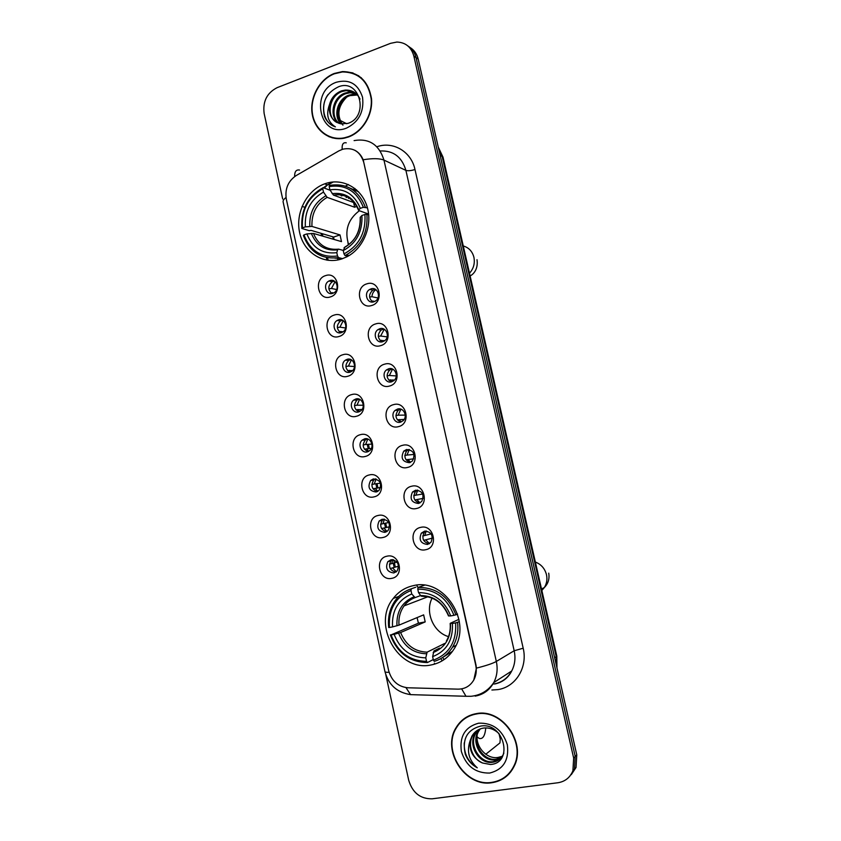 <?xml version="1.0" encoding="UTF-8"?>
<svg xmlns="http://www.w3.org/2000/svg" width="841" height="841" viewBox="0 0 841 841"><rect width="100%" height="100%" fill="white"/><g stroke="black" fill="none" stroke-linecap="round" stroke-linejoin="round"><path stroke-width="1.26" d="M413.457 585.63C405.246 587.396 398.529 591.654 393.283 598.414C371.543 624.201 398.161 672.222 430.907 665C440.779 663.118 448.516 657.757 454.108 648.895C472.61 621.415 443.943 577.63 413.457 585.63M325.089 183.695C306.912 189.95 295.191 212.741 299.627 232.568C303.811 252.489 323.301 264.989 341.646 258.975L346.734 256.873C363.417 248.558 372.868 225.63 367.149 206.844C361.641 187.964 342.35 177.546 325.173 183.664L325.089 183.695M330.324 296.936C318.098 301.246 313.251 278.991 325.656 275.596C337.903 271.128 342.844 293.614 330.324 296.936M329.945 280.6L328.978 280.999C322.502 284.079 326.045 295.748 332.731 293.33L333.835 292.857C340.216 289.661 336.558 278.15 329.945 280.6M338.965 336.505C326.676 340.658 321.809 318.287 334.276 315.049C346.597 310.75 351.559 333.351 338.965 336.505M338.534 319.853L337.167 320.474C331.081 323.848 334.855 334.918 341.33 332.658L342.834 331.964C348.815 328.484 344.936 317.562 338.534 319.853M347.659 376.284C335.296 380.279 330.408 357.782 342.949 354.723C355.333 350.571 360.326 373.299 347.659 376.284M347.165 359.317L345.42 360.158C339.732 363.785 343.696 374.298 349.982 372.185L351.853 371.259C357.446 367.538 353.367 357.183 347.165 359.317M356.405 416.274C343.969 420.101 339.049 397.488 351.664 394.597C364.121 390.613 369.136 413.457 356.405 416.274M355.848 398.981L353.756 400.053C348.437 403.89 352.579 413.877 358.676 411.922L360.884 410.765C366.098 406.844 361.872 396.994 355.848 398.981M365.183 456.474C352.673 460.132 347.732 437.404 360.421 434.671C372.952 430.865 377.998 453.825 365.183 456.474M364.563 438.855L362.156 440.158C357.215 444.164 361.483 453.688 367.412 451.859L369.935 450.471C374.771 446.392 370.429 437.015 364.563 438.855M374.014 496.873C361.441 500.374 356.468 477.52 369.231 474.965C381.825 471.317 386.902 494.413 374.014 496.873M373.341 478.939L370.639 480.474C367.307 487.233 369.157 491.081 376.2 492.017L379.007 490.398C382.213 483.617 380.321 479.801 373.341 478.939M382.897 537.504C370.24 540.826 365.246 517.856 378.082 515.48C390.75 512.001 395.848 535.202 382.897 537.504M382.15 519.233L379.186 520.989C376.179 527.685 378.124 531.491 385.02 532.374L388.09 530.534C390.981 523.817 388.994 520.053 382.15 519.233M391.822 578.335C379.091 581.488 374.077 558.403 386.986 556.195C399.727 552.884 404.847 576.222 391.822 578.335M391.012 559.749L387.817 561.704C385.104 568.337 387.133 572.09 393.903 572.952L397.194 570.892C399.79 564.248 397.73 560.537 391.012 559.749M371.68 305.504C359.096 309.845 354.124 287.254 366.886 283.837C379.491 279.349 384.568 302.171 371.68 305.504M371.018 288.873L369.714 289.451C363.375 292.836 367.181 304.179 373.877 301.793L375.317 301.131C381.541 297.63 377.62 286.466 371.018 288.873L371.06 288.852M380.563 345.672C367.906 349.835 362.902 327.128 375.748 323.89C388.416 319.559 393.525 342.508 380.563 345.672M379.827 328.715L378.114 329.535C372.206 333.215 376.242 343.916 382.708 341.709L384.568 340.784C390.35 336.999 386.208 326.476 379.827 328.715M389.488 386.051C376.757 390.045 371.733 367.223 384.652 364.153C397.394 359.99 402.524 383.065 389.488 386.051M388.7 368.768L386.587 369.851C381.11 373.761 385.325 383.885 391.591 381.825L393.83 380.647C399.191 376.642 394.871 366.687 388.7 368.768M398.466 426.639C385.662 430.476 380.616 407.528 393.599 404.626C406.424 400.642 411.575 423.832 398.466 426.639M397.614 409.031L395.144 410.376C390.087 414.476 394.44 424.064 400.516 422.161L403.112 420.721C408.053 416.526 403.596 407.097 397.614 409.031M407.496 467.449C394.618 471.107 389.541 448.043 402.597 445.32C415.496 441.504 420.679 464.821 407.496 467.449M406.571 449.504L403.785 451.102C400.4 457.977 402.303 461.846 409.493 462.708L412.395 461.005C415.643 454.119 413.698 450.282 406.571 449.504M416.568 508.479C403.617 511.969 398.508 488.768 411.648 486.235C424.621 482.576 429.825 506.019 416.568 508.479M415.58 490.198L412.5 492.048C409.483 498.85 411.48 502.655 418.513 503.465L421.698 501.52C424.589 494.708 422.55 490.934 415.58 490.198M425.683 549.72C412.658 553.042 407.528 529.725 420.742 527.36C433.788 523.88 439.023 547.449 425.683 549.72M424.631 531.113L421.309 533.194C418.608 539.922 420.7 543.675 427.585 544.442L431.012 542.266C433.588 535.528 431.454 531.806 424.631 531.113M331.827 293.53C327.706 289.556 327.864 285.625 332.3 281.735L334.298 281.104M340.773 332.784C336.347 329.115 336.242 325.183 340.447 320.978L342.508 320.2M349.793 372.227C345.073 368.873 344.694 364.941 348.668 360.442L350.729 359.517M358.886 411.859C353.872 408.821 353.231 404.899 356.962 400.106L358.97 399.065M368.053 451.659C362.755 448.957 361.84 445.068 365.32 439.99L367.233 438.844M377.273 491.638C371.711 489.283 370.534 485.425 373.761 480.064L375.517 478.865M386.555 531.785C380.731 529.798 379.312 525.982 382.277 520.348L383.843 519.118M395.869 572.122C389.825 570.482 388.153 566.718 390.855 560.831L392.221 559.622M372.794 302.014C368.505 298.187 368.526 294.234 372.857 290.134L375.37 289.325M382.024 341.856C377.409 338.366 377.136 334.413 381.204 329.998L383.759 328.999M391.328 381.888C386.408 378.744 385.84 374.813 389.646 370.082L392.158 368.905M400.726 422.098C395.48 419.312 394.629 415.401 398.161 410.366L400.568 409.041M410.187 462.487C404.637 460.08 403.501 456.211 406.76 450.86L408.999 449.43M419.712 503.055C413.877 501.036 412.458 497.199 415.433 491.565L417.462 490.082M429.278 543.791C423.191 542.172 421.499 538.398 424.19 532.469L425.966 530.976M338.881 150.875L342.907 149.151C353.367 147.164 360.316 151.601 363.764 162.439L475.733 665.157C476.847 670.508 476.206 675.449 473.798 679.98C470.182 686.056 464.915 689.115 457.977 689.147L407.896 687.78C398.024 686.708 391.601 680.958 388.637 670.529L286.297 199.044C284.784 188.91 288.095 181.078 296.2 175.548L338.881 150.875M332.826 236.815L333.362 239.243M337.588 258.513L337.903 259.943M348.321 184.505L345.451 186.134M334.329 73.451C319.527 79.117 309.541 97.493 312.158 113.84C314.608 130.239 329.22 141.383 344.453 138.134L348.447 136.999C362.671 131.921 373.057 114.765 371.491 98.576C368.369 80.862 358.686 71.863 342.445 71.58L334.329 73.451M326.602 135.201L329.346 136.894M476.5 713.599C467.501 715.176 460.658 719.938 455.959 727.864C441.514 750.624 465.178 787.386 491.848 782.719C502.098 781.121 509.583 775.539 514.293 765.983C526.498 742.288 501.614 708.343 476.5 713.599M465.809 717.541L462.613 720.338M349.698 72.389L353.02 72.946M354.786 150.234C358.529 152.221 361.325 155.396 363.186 159.758L475.985 665.01L476.416 668.122L473.798 679.98M456.936 726.929L457.43 726.025M569.714 776.306L574.477 769.137L575.223 756.448L416.043 57.619C414.771 52.405 412.048 48.515 407.864 45.929C412.048 48.515 414.771 52.405 416.043 57.619L575.223 756.448L574.477 769.137L569.714 776.306M385.861 674.945L408.715 780.322C412.563 792.832 420.374 798.992 432.148 798.813L557.846 782.761C565.057 781.615 570.072 777.62 572.91 770.777L573.657 758.046L413.846 56.074C411.27 47.054 405.604 42.386 396.847 42.05L390.518 43.343L277.088 87.674C266.944 92.899 262.634 101.498 264.137 113.472L282.671 198.981M504.516 777.368L508.027 774.908M358.823 75.869L355.869 74.544M571.291 774.635L576.032 767.497L576.779 754.871L418.208 59.143C416.947 53.961 414.235 50.082 410.082 47.506M348.468 198.434L348.91 197.866M444.059 659.628L443.312 658.471M441.346 659.502L442.198 660.816M346.86 196.72L346.177 197.582M356.542 189.814L355.796 190.234M361.43 77.877L358.644 76.174M348.374 136.662C362.45 131.648 372.731 114.66 371.175 98.639C368.074 81.104 358.487 72.2 342.413 71.937L334.403 73.777C319.759 79.38 309.866 97.567 312.453 113.735C314.881 129.966 329.325 141.004 344.4 137.798L348.374 136.662M342.949 125.162C336.568 115.743 337.746 106.481 346.492 97.356M341.036 123.837C332.794 116.563 337.336 98.628 349.131 95.107L352.873 94.318L357.015 94.57M341.625 123.953C333.824 116.426 338.545 99.091 350.066 95.622L357.393 94.991M338.86 123.301C328.736 117.225 332.426 96.799 345.336 93.004L349.099 92.205L355.375 93.078M339.386 123.469C329.746 117.067 333.656 97.251 346.282 93.53L350.045 92.731L355.796 93.425M329.525 104.473C328.326 114.839 332.111 121.283 340.857 123.806L347.964 123.385C369.483 116.584 360.022 78.329 338.723 86.697C326.161 92.71 321.399 102.57 324.437 116.279C326.686 121.588 330.334 125.109 335.391 126.865C327.78 122.061 325.835 114.607 329.525 104.473C331.354 97.861 335.338 93.33 341.488 90.87L345.273 90.071C352.085 89.892 357.005 92.899 360.022 99.101M337.315 122.67C325.772 117.698 328.705 95.454 342.455 91.406L346.24 90.607L354.029 92.142M336.295 82.26C309.341 91.459 319.78 139.007 346.471 128.116C358.907 121.966 364.258 111.664 362.534 97.199C358.035 83.816 349.278 78.833 336.295 82.26M329.472 136.568L332.395 137.892M333.509 126.118C323.301 121.84 320.242 105.188 328.022 94.581M346.723 123.743L340.006 120.368M507.775 774.635L510.908 771.639M491.775 782.361C501.909 780.774 509.31 775.265 513.967 765.804C526.056 742.361 501.446 708.753 476.584 713.956C467.67 715.523 460.889 720.232 456.243 728.085C441.956 750.614 465.388 786.987 491.775 782.361M502.214 756.353L498.156 757.415C487.223 759.581 475.785 747.355 477.12 735.465M498.156 757.415L502.256 756.29M501.026 757.878L495.465 759.812C482.398 762.051 470.708 743.234 478.098 731.533L479.801 729.063M501.341 757.52L496.19 759.202C483.155 761.441 471.475 742.666 478.855 730.976L480.253 728.895M503.864 753.084L503.328 754.377C500.984 758.971 497.378 761.599 492.511 762.261C479.37 764.501 467.617 745.557 475.06 733.773L478.087 729.883M500.006 758.897L493.246 761.652C480.137 763.891 468.395 744.968 475.817 733.205L478.508 729.662M482.618 763.018L490.45 764.49C514.156 763.05 503.99 721.809 480.779 726.056C467.091 729.694 461.94 739.113 465.315 754.324C467.764 760.338 471.759 764.847 477.278 767.833C468.773 760.243 466.44 751.097 470.256 740.374C468.931 750.834 473.052 758.382 482.618 763.018C472.379 759.297 467.26 744.537 472.747 735.465L476.879 730.64M470.256 740.374L471.969 736.033C474.618 731.617 478.35 728.979 483.155 728.127C488.978 727.328 494.235 729.136 498.913 733.541M478.624 723.186C465.22 726.845 459.449 736.232 461.331 751.339C466.03 766.067 475.491 773.31 489.704 773.058C503.328 769.589 509.204 760.169 507.344 744.779C502.434 729.851 492.858 722.661 478.624 723.186M469.572 715.575L465.988 717.857M477.278 767.833C468.227 762.251 463.896 753.935 464.253 742.887M359.349 210.744C347.88 219.459 344.316 230.77 348.679 244.678M342.581 258.66L338.502 257.588L337.525 255.979C321.441 257.935 310.255 250.902 303.958 234.891L306.881 233.914C312.579 248.042 322.545 254.297 336.799 252.678L337.588 249.84L338.534 249.125L343.307 250.439M333.982 239.433L333.614 237.046L311.096 230.381L309.236 230.665L301.866 228.489L302.434 227.858C301.383 210.134 308.163 197.12 322.776 188.815L323.491 192.084C310.581 199.548 304.537 211.144 305.346 226.87L311.948 226.429L340.027 234.933L341.499 241.619L313.483 233.441L306.881 233.914M356.784 206.308L354.671 207.243L327.149 197.341L323.491 192.084M334.813 258.113L342.213 258.565M344.968 255.506L346.376 254.834C361.22 246.108 368.064 232.579 366.907 214.266L364.941 214.487C365.951 232.673 358.96 245.814 343.99 253.887L344.968 255.506L347.848 256.284M368.705 214.907L366.907 214.266M303.958 234.891L303.391 235.512C309.93 252.332 321.64 259.69 338.502 257.588M322.776 188.815L323.144 187.648C307.795 196.31 300.71 209.924 301.866 228.489M323.144 187.648L330.135 190.266M343.99 253.887L343.265 250.586C356.458 243.301 362.671 231.611 361.903 215.496L364.941 214.487M336.799 252.678L337.525 255.979M305.346 226.87L302.434 227.858M361.903 215.496L360.179 217.441C360.568 231.012 355.501 240.873 344.968 247.023L343.265 250.586M347.922 242.586L348.374 244.899M358.56 191.769L350.182 188.205M365.32 207.096C358.382 190.024 346.46 182.802 329.535 185.419L329.178 186.586C345.315 184.158 356.71 191.065 363.354 207.306L367.443 207.874M363.354 207.306L360.316 208.337C354.334 194.019 344.19 187.858 329.903 189.856L329.178 186.586M368.621 214.045L358.96 210.597L358.781 209.872L360.316 208.337M329.903 189.856L333.435 195.091L354.418 202.818M353.619 202.523L354.671 207.243M340.027 234.933L333.614 237.046M432.106 598.077C424.779 611.985 433.367 632.348 448.505 636.626M433.262 659.544L427.449 662.55L426.545 661.341C409.514 660.994 397.688 652.185 391.044 634.902L394.135 634.335C400.148 649.599 410.692 657.441 425.777 657.862L427.112 652.164L444.595 643.502M410.997 590.529L411.26 588.826C404.973 590.897 399.769 594.619 395.648 600.001C389.888 607.927 387.575 617.094 388.71 627.502L389.436 627.502C388.332 609.231 395.522 596.91 410.997 590.529L411.754 593.977C398.087 599.738 391.675 610.724 392.526 626.913L399.012 625.136L423.643 614.866L425.199 621.898L400.621 632.527L394.135 634.335M424.379 585.241L418.04 587.47L417.777 589.173C434.86 589.026 446.918 597.741 453.951 615.318L450.723 615.917C444.405 600.421 433.672 592.653 418.534 592.632L420.616 595.544L415.118 597.594L411.754 593.977M391.044 634.902L418.429 623.181L417.083 617.599M442.86 657.336L452.5 651.323M411.26 588.826L415.727 587.239M417.525 586.597L418.124 587.438M434.303 661.352C441.988 659.008 448.064 654.287 452.521 647.192C456.947 639.77 458.629 631.496 457.578 622.361L455.622 622.876C456.663 641.641 449.252 654.056 433.399 660.143L434.303 661.352M459.333 621.552L457.578 622.361M390.319 634.892C397.225 653.026 409.599 662.245 427.449 662.55M433.399 660.143L432.631 656.653C446.603 651.123 453.194 640.064 452.405 623.486L455.622 622.876M425.777 657.862L426.545 661.341M392.526 626.913L389.436 627.502M452.405 623.486L450.44 623.234L458.944 619.333M439.57 648.127L433.935 650.955L432.631 656.653M453.951 615.318L455.896 614.803C448.568 596.343 435.953 587.239 418.04 587.47M455.896 614.803L457.557 614.067M418.534 592.632L417.777 589.173M448.81 615.959C443.196 602.534 433.798 595.733 420.616 595.544L421.278 596.185C433.903 596.29 442.976 602.871 448.505 615.917L450.723 615.917M421.278 596.185L422.161 596.153M418.429 623.181L425.199 621.898M375.927 289.693C373.478 291.291 372.142 293.646 371.943 296.726L377.956 297.977M369.577 297.062L371.943 296.726M374.897 301.372L371.596 301.162M372.878 300.973L373.446 301.908M384.253 329.262L380.637 336.011L387.165 336.905M378.303 336.368L380.637 336.011M384.715 340.679L380.1 340.51M381.572 340.279L382.56 341.74M392.579 369.073L389.372 375.485L396.269 375.938M387.081 375.885L389.372 375.485M394.492 380.016L388.679 380.058M390.319 379.775L391.78 381.772M400.936 409.157L398.15 415.181L405.246 415.097M395.911 415.591L398.15 415.181M404.195 419.396L397.33 419.817M399.107 419.491L401.083 421.982M409.325 449.504L406.981 455.076L414.045 454.445M404.805 455.507L406.981 455.076M413.772 458.839L406.045 459.785M407.938 459.407L410.492 462.361M417.767 490.114L415.853 495.181L422.676 494.014M413.761 495.633L415.853 495.181M423.181 498.387L414.823 499.964M416.821 499.533L419.985 502.907M426.271 530.986L424.779 535.496L431.118 533.867M422.771 535.959L424.779 535.496M432.411 538.103L423.664 540.353M425.746 539.869L429.541 543.622M335.075 281.672L331.449 288.463L336.694 289.546M328.842 288.82L331.449 288.463M333.719 292.92L330.891 292.857M332.363 292.647L332.763 293.32M343.244 320.642L339.922 327.17L345.64 327.99M337.336 327.57L339.922 327.17M343.202 331.701L339.165 331.638M340.836 331.375L341.593 332.573M351.412 359.853L348.426 366.087L354.503 366.55M345.882 366.508L348.426 366.087M352.663 370.534L347.522 370.618M349.351 370.313L350.518 372.006M359.612 399.317L356.983 405.194L363.28 405.246M354.481 405.646L356.983 405.194M362.072 409.441L355.932 409.798M357.919 409.441L359.538 411.606M367.832 439.023L365.583 444.5L371.922 444.101M363.133 444.973L365.583 444.5M371.396 448.421L364.416 449.178M366.518 448.768L368.631 451.396M376.106 478.992L374.224 484.017L380.426 483.165M371.848 484.511L374.224 484.017M380.605 487.517L372.962 488.768M375.17 488.306L377.809 491.354M384.432 519.202L382.918 523.733L388.794 522.482M380.616 524.248L382.918 523.733M389.677 526.75L381.562 528.558M383.864 528.043L387.049 531.47M392.821 559.664L391.654 563.659L397.026 562.082M389.436 564.185L391.654 563.659M398.602 566.182L390.224 568.558M392.6 567.99L396.353 571.764M485.772 754.251L499.943 742.908L500.258 739.123L499.039 733.688M477.057 736.863L479.265 738.44C482.86 739.313 485.036 735.801 485.772 727.907M376.852 146.776C393.052 140.899 411.281 151.559 414.981 169.514L523.186 648.222L514.177 650.755L405.898 170.376C401.861 156.878 393.294 150.413 380.206 150.97M523.186 648.222C527.917 667.386 515.596 687.202 497.756 689.62L491.89 690.009M493.793 684.027C501.709 682.566 507.68 678.224 511.706 671.002C514.902 664.768 515.722 658.019 514.177 650.755L496.327 661.457C497.925 669.047 497.073 676.09 493.762 682.587C489.578 690.114 483.386 694.624 475.176 696.117M346.25 142.844C343.16 142.192 341.803 144.368 342.182 149.372M476.416 668.122C486.109 665.694 492.742 663.475 496.327 661.457L383.969 160.105C379.669 158.329 372.742 158.213 363.186 159.758M389.089 672.306C386.366 672.411 384.978 672.159 384.947 671.56L283.165 202.103C282.786 200.747 283.743 199.222 286.024 197.519M405.961 687.623L410.587 694.634C397.047 692.553 388.5 684.858 384.947 671.56M415.286 694.803L414.171 694.74M299.575 170.04C296.179 169.44 294.539 171.617 294.634 176.568M461.646 688.863L465.998 696.274L410.587 694.634M354.093 140.594C369.104 138.092 379.06 144.589 383.969 160.105L405.898 170.376C407.969 171.038 410.997 170.755 414.981 169.514M573.657 758.046L576.779 754.871M413.846 56.074L418.208 59.143M324.679 183.843L327.37 184.873L323.438 187.764M332.363 182.034L327.759 184.652M327.696 184.694L324.279 188.079M302.066 206.381L304.852 207.306M321.062 233.335L321.609 235.816M326.361 257.546L326.939 260.174M367.391 445.015L368.19 448.652M375.948 484.111L376.81 488.064M384.547 523.417L385.483 527.685M393.252 563.186L394.135 567.223M556.763 667.05L556.248 656.81L442.082 156.153L438.329 147.417M440.074 155.08L443.018 157.172L556.816 656.096L556.963 667.943M556.816 656.096L554.671 657.893M341.719 195.921L342.897 195.27M353.567 189.267L354.955 188.5M417.231 586.703L416.884 585.126M434.829 664.064L434.387 663.171M341.152 195.711L340.752 194.839M463.275 245.961C468.794 247.58 472.337 251.354 473.914 257.262C475.07 263.307 473.599 268.636 469.488 273.23M313.483 233.441C318.234 244.836 326.403 250.092 337.966 249.209M327.149 197.341C316.51 203.669 311.443 213.362 311.948 226.429M344.043 247.748C355.459 241.272 360.905 231.023 360.369 217.01M311.338 233.399C316.426 245.646 325.173 251.123 337.588 249.84M325.73 195.869C314.534 202.481 309.225 212.647 309.803 226.376M358.781 209.872C353.472 197.488 344.589 192.084 332.132 193.661M351.664 199.927C346.313 195.585 340.269 193.987 333.541 195.133M535.37 562.051C541.131 564.29 544.842 568.505 546.482 574.697C547.47 579.407 546.745 583.717 544.285 587.607L541.846 590.466M400.621 632.527C405.783 645.11 414.613 651.659 427.112 652.164M415.118 597.594C410.671 599.223 406.991 601.988 404.09 605.888C400.116 611.46 398.424 617.872 399.012 625.136M433.168 652.563C445.267 647.591 451.039 637.909 450.482 623.496M398.571 633.168C403.943 646.414 413.194 653.289 426.334 653.772M413.835 596.889C401.987 602.03 396.353 611.649 396.952 625.767M428.185 596.795L421.888 596.258M398.771 596.437L393.283 598.414M332.3 281.735L328.978 280.999M340.447 320.978L337.167 320.474M348.668 360.442L345.42 360.158M356.962 400.106L353.756 400.053M365.32 439.99L362.156 440.158M373.761 480.064L370.639 480.474M382.277 520.348L379.186 520.989M390.855 560.831L387.817 561.704M372.857 290.134L369.714 289.451M381.204 329.998L378.114 329.535M389.646 370.082L386.587 369.851M398.161 410.366L395.144 410.376M406.76 450.86L403.785 451.102M415.433 491.565L412.5 492.048M424.19 532.469L421.309 533.194M456.652 727.381L455.959 727.864M494.823 683.975C502.55 682.303 508.174 677.972 511.706 671.002L493.762 682.587C488.222 690.724 480.642 695.286 471.034 696.285L465.998 696.274M572.91 770.777L576.032 767.497M322.313 233.703L322.86 236.184M327.591 257.788L328.148 260.342M368.568 444.931L369.357 448.568M377.104 483.953L377.966 487.896M385.693 523.176L386.629 527.433M393.725 559.843L395.259 566.876M333.299 181.95L328.221 184.831M438.245 147.038L443.018 157.172M353.809 94.833L352.873 94.318M350.045 92.731L349.099 92.205M346.24 90.607L345.273 90.071M514.618 765.236L513.967 765.804M478.855 730.976L478.098 731.533M475.817 733.205L475.06 733.773M472.747 735.465L471.969 736.033M349.078 255.569L346.376 254.834M333.435 195.091C344.947 193.356 353.336 198.434 358.592 210.303M477.005 259.711C478.382 268.983 473.546 274.313 470.108 275.932M541.499 588.942L544.285 587.607C548.206 583.654 549.678 578.839 548.71 573.152M427.943 596.753L404.09 605.888C406.802 602.061 410.334 599.297 414.676 597.594M455.969 645.425L452.521 647.192M446.403 640.989C449.462 635.87 450.723 630.025 450.177 623.444"/></g></svg>
